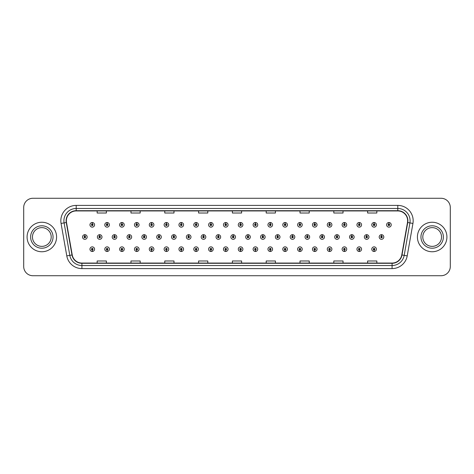 <?xml version="1.0" encoding="UTF-8"?>
<svg xmlns="http://www.w3.org/2000/svg" width="474" height="474" viewBox="0 0 474 474"><rect width="100%" height="100%" fill="white"/><g stroke="black" fill="none" stroke-linecap="round" stroke-linejoin="round"><path stroke-width="0.71" d="M225.725 249.94L225.66 251.475A2.305 2.305 0 0 0 225.861 251.475L225.79 249.94A0.77 0.77 0 0 0 226.525 249.17A0.77 0.77 0 0 0 225.76 248.4A0.77 0.77 0 0 0 224.99 249.17A0.77 0.77 0 0 0 225.725 249.94L225.743 249.478A0.308 0.308 0 0 1 225.452 249.17A0.308 0.308 0 0 1 225.76 248.862A0.308 0.308 0 0 1 226.068 249.17A0.308 0.308 0 0 1 225.772 249.478L225.79 249.94M210.894 249.94L210.823 251.475A2.305 2.305 0 0 0 211.025 251.475L210.96 249.94A0.77 0.77 0 0 0 211.694 249.17A0.77 0.77 0 0 0 210.924 248.4A0.77 0.77 0 0 0 210.16 249.17A0.77 0.77 0 0 0 210.894 249.94L210.912 249.478A0.308 0.308 0 0 1 210.616 249.17A0.308 0.308 0 0 1 210.924 248.862A0.308 0.308 0 0 1 211.232 249.17A0.308 0.308 0 0 1 210.942 249.478L210.96 249.94M196.058 249.94L195.993 251.475A2.305 2.305 0 0 0 196.195 251.475L196.129 249.94A0.77 0.77 0 0 0 196.864 249.17A0.77 0.77 0 0 0 196.094 248.4A0.77 0.77 0 0 0 195.324 249.17A0.77 0.77 0 0 0 196.058 249.94L196.082 249.478A0.308 0.308 0 0 1 195.786 249.17A0.308 0.308 0 0 1 196.094 248.862A0.308 0.308 0 0 1 196.402 249.17A0.308 0.308 0 0 1 196.106 249.478L196.129 249.94M181.228 249.94L181.163 251.475A2.305 2.305 0 0 0 181.358 251.475L181.293 249.94A0.77 0.77 0 0 0 182.028 249.17A0.77 0.77 0 0 0 181.258 248.4A0.77 0.77 0 0 0 180.493 249.17A0.77 0.77 0 0 0 181.228 249.94L181.246 249.478A0.308 0.308 0 0 1 180.955 249.17A0.308 0.308 0 0 1 181.258 248.862A0.308 0.308 0 0 1 181.566 249.17A0.308 0.308 0 0 1 181.275 249.478L181.293 249.94M151.562 249.94L151.496 251.475A2.305 2.305 0 0 0 151.698 251.475L151.627 249.94A0.77 0.77 0 0 0 152.361 249.17A0.77 0.77 0 0 0 151.597 248.4A0.77 0.77 0 0 0 150.827 249.17A0.77 0.77 0 0 0 151.562 249.94L151.579 249.478A0.308 0.308 0 0 1 151.289 249.17A0.308 0.308 0 0 1 151.597 248.862A0.308 0.308 0 0 1 151.905 249.17A0.308 0.308 0 0 1 151.609 249.478L151.627 249.94M166.392 249.94L166.327 251.475A2.305 2.305 0 0 0 166.528 251.475L166.463 249.94A0.77 0.77 0 0 0 167.198 249.17A0.77 0.77 0 0 0 166.427 248.4A0.77 0.77 0 0 0 165.657 249.17A0.77 0.77 0 0 0 166.392 249.94L166.415 249.478A0.308 0.308 0 0 1 166.119 249.17A0.308 0.308 0 0 1 166.427 248.862A0.308 0.308 0 0 1 166.735 249.17A0.308 0.308 0 0 1 166.439 249.478L166.463 249.94M107.065 249.94L107 251.475A2.305 2.305 0 0 0 107.195 251.475L107.13 249.94A0.77 0.77 0 0 0 107.865 249.17A0.77 0.77 0 0 0 107.094 248.4A0.77 0.77 0 0 0 106.33 249.17A0.77 0.77 0 0 0 107.065 249.94L107.083 249.478A0.308 0.308 0 0 1 106.792 249.17A0.308 0.308 0 0 1 107.094 248.862A0.308 0.308 0 0 1 107.402 249.17A0.308 0.308 0 0 1 107.112 249.478L107.13 249.94M121.895 249.94L121.83 251.475A2.305 2.305 0 0 0 122.031 251.475L121.966 249.94A0.77 0.77 0 0 0 122.701 249.17A0.77 0.77 0 0 0 121.931 248.4A0.77 0.77 0 0 0 121.16 249.17A0.77 0.77 0 0 0 121.895 249.94L121.919 249.478A0.308 0.308 0 0 1 121.622 249.17A0.308 0.308 0 0 1 121.931 248.862A0.308 0.308 0 0 1 122.239 249.17A0.308 0.308 0 0 1 121.942 249.478L121.966 249.94M136.731 249.94L136.66 251.475A2.305 2.305 0 0 0 136.862 251.475L136.796 249.94A0.77 0.77 0 0 0 137.531 249.17A0.77 0.77 0 0 0 136.761 248.4A0.77 0.77 0 0 0 135.997 249.17A0.77 0.77 0 0 0 136.731 249.94L136.749 249.478A0.308 0.308 0 0 1 136.453 249.17A0.308 0.308 0 0 1 136.761 248.862A0.308 0.308 0 0 1 137.069 249.17A0.308 0.308 0 0 1 136.779 249.478L136.796 249.94M240.555 249.94L240.49 251.475A2.305 2.305 0 0 0 240.691 251.475L240.626 249.94A0.77 0.77 0 0 0 241.361 249.17A0.77 0.77 0 0 0 240.591 248.4A0.77 0.77 0 0 0 239.82 249.17A0.77 0.77 0 0 0 240.555 249.94L240.579 249.478A0.308 0.308 0 0 1 240.282 249.17A0.308 0.308 0 0 1 240.591 248.862A0.308 0.308 0 0 1 240.899 249.17A0.308 0.308 0 0 1 240.602 249.478L240.626 249.94M255.391 249.94L255.326 251.475A2.305 2.305 0 0 0 255.522 251.475L255.456 249.94A0.77 0.77 0 0 0 256.191 249.17A0.77 0.77 0 0 0 255.421 248.4A0.77 0.77 0 0 0 254.657 249.17A0.77 0.77 0 0 0 255.391 249.94L255.409 249.478A0.308 0.308 0 0 1 255.119 249.17A0.308 0.308 0 0 1 255.421 248.862A0.308 0.308 0 0 1 255.729 249.17A0.308 0.308 0 0 1 255.439 249.478L255.456 249.94M270.221 249.94L270.156 251.475A2.305 2.305 0 0 0 270.358 251.475L270.293 249.94A0.77 0.77 0 0 0 271.027 249.17A0.77 0.77 0 0 0 270.257 248.4A0.77 0.77 0 0 0 269.487 249.17A0.77 0.77 0 0 0 270.221 249.94L270.245 249.478A0.308 0.308 0 0 1 269.949 249.17A0.308 0.308 0 0 1 270.257 248.862A0.308 0.308 0 0 1 270.565 249.17A0.308 0.308 0 0 1 270.269 249.478L270.293 249.94M285.058 249.94L284.987 251.475A2.305 2.305 0 0 0 285.188 251.475L285.123 249.94A0.77 0.77 0 0 0 285.858 249.17A0.77 0.77 0 0 0 285.087 248.4A0.77 0.77 0 0 0 284.323 249.17A0.77 0.77 0 0 0 285.058 249.94L285.075 249.478A0.308 0.308 0 0 1 284.779 249.17A0.308 0.308 0 0 1 285.087 248.862A0.308 0.308 0 0 1 285.395 249.17A0.308 0.308 0 0 1 285.105 249.478L285.123 249.94M299.888 249.94L299.823 251.475A2.305 2.305 0 0 0 300.024 251.475L299.953 249.94A0.77 0.77 0 0 0 300.688 249.17A0.77 0.77 0 0 0 299.923 248.4A0.77 0.77 0 0 0 299.153 249.17A0.77 0.77 0 0 0 299.888 249.94L299.906 249.478A0.308 0.308 0 0 1 299.615 249.17A0.308 0.308 0 0 1 299.923 248.862A0.308 0.308 0 0 1 300.232 249.17A0.308 0.308 0 0 1 299.935 249.478L299.953 249.94M314.718 249.94L314.653 251.475A2.305 2.305 0 0 0 314.854 251.475L314.789 249.94A0.77 0.77 0 0 0 315.524 249.17A0.77 0.77 0 0 0 314.754 248.4A0.77 0.77 0 0 0 313.984 249.17A0.77 0.77 0 0 0 314.718 249.94L314.742 249.478A0.308 0.308 0 0 1 314.446 249.17A0.308 0.308 0 0 1 314.754 248.862A0.308 0.308 0 0 1 315.062 249.17A0.308 0.308 0 0 1 314.766 249.478L314.789 249.94M329.554 249.94L329.489 251.475A2.305 2.305 0 0 0 329.685 251.475L329.62 249.94A0.77 0.77 0 0 0 330.354 249.17A0.77 0.77 0 0 0 329.584 248.4A0.77 0.77 0 0 0 328.82 249.17A0.77 0.77 0 0 0 329.554 249.94L329.572 249.478A0.308 0.308 0 0 1 329.282 249.17A0.308 0.308 0 0 1 329.584 248.862A0.308 0.308 0 0 1 329.892 249.17A0.308 0.308 0 0 1 329.602 249.478L329.62 249.94M344.385 249.94L344.32 251.475A2.305 2.305 0 0 0 344.521 251.475L344.456 249.94A0.77 0.77 0 0 0 345.191 249.17A0.77 0.77 0 0 0 344.42 248.4A0.77 0.77 0 0 0 343.65 249.17A0.77 0.77 0 0 0 344.385 249.94L344.408 249.478A0.308 0.308 0 0 1 344.112 249.17A0.308 0.308 0 0 1 344.42 248.862A0.308 0.308 0 0 1 344.728 249.17A0.308 0.308 0 0 1 344.432 249.478L344.456 249.94M359.221 249.94L359.15 251.475A2.305 2.305 0 0 0 359.351 251.475L359.286 249.94A0.77 0.77 0 0 0 360.021 249.17A0.77 0.77 0 0 0 359.251 248.4A0.77 0.77 0 0 0 358.486 249.17A0.77 0.77 0 0 0 359.221 249.94L359.239 249.478A0.308 0.308 0 0 1 358.942 249.17A0.308 0.308 0 0 1 359.251 248.862A0.308 0.308 0 0 1 359.559 249.17A0.308 0.308 0 0 1 359.268 249.478L359.286 249.94M374.051 249.94L373.986 251.475A2.305 2.305 0 0 0 374.187 251.475L374.116 249.94A0.77 0.77 0 0 0 374.851 249.17A0.77 0.77 0 0 0 374.087 248.4A0.77 0.77 0 0 0 373.316 249.17A0.77 0.77 0 0 0 374.051 249.94L374.069 249.478A0.308 0.308 0 0 1 373.779 249.17A0.308 0.308 0 0 1 374.087 248.862A0.308 0.308 0 0 1 374.395 249.17A0.308 0.308 0 0 1 374.099 249.478L374.116 249.94M92.229 249.94L92.163 251.475A2.305 2.305 0 0 0 92.365 251.475L92.3 249.94A0.77 0.77 0 0 0 93.034 249.17A0.77 0.77 0 0 0 92.264 248.4A0.77 0.77 0 0 0 91.494 249.17A0.77 0.77 0 0 0 92.229 249.94L92.252 249.478A0.308 0.308 0 0 1 91.956 249.17A0.308 0.308 0 0 1 92.264 248.862A0.308 0.308 0 0 1 92.572 249.17A0.308 0.308 0 0 1 92.276 249.478L92.3 249.94M233.208 236.23L233.273 234.695A2.305 2.305 0 0 0 233.072 234.695L233.143 236.23A0.77 0.77 0 0 0 232.408 237A0.77 0.77 0 0 0 233.172 237.77A0.77 0.77 0 0 0 233.943 237A0.77 0.77 0 0 0 233.208 236.23L233.19 236.692A0.308 0.308 0 0 1 233.481 237A0.308 0.308 0 0 1 233.172 237.308A0.308 0.308 0 0 1 232.87 237A0.308 0.308 0 0 1 233.161 236.692L233.143 236.23M218.378 236.23L218.443 234.695A2.305 2.305 0 0 0 218.241 234.695L218.307 236.23A0.77 0.77 0 0 0 217.572 237A0.77 0.77 0 0 0 218.342 237.77A0.77 0.77 0 0 0 219.112 237A0.77 0.77 0 0 0 218.378 236.23L218.354 236.692A0.308 0.308 0 0 1 218.65 237A0.308 0.308 0 0 1 218.342 237.308A0.308 0.308 0 0 1 218.034 237A0.308 0.308 0 0 1 218.33 236.692L218.307 236.23M203.542 236.23L203.613 234.695A2.305 2.305 0 0 0 203.411 234.695L203.476 236.23A0.77 0.77 0 0 0 202.742 237A0.77 0.77 0 0 0 203.512 237.77A0.77 0.77 0 0 0 204.276 237A0.77 0.77 0 0 0 203.542 236.23L203.524 236.692A0.308 0.308 0 0 1 203.814 237A0.308 0.308 0 0 1 203.512 237.308A0.308 0.308 0 0 1 203.204 237A0.308 0.308 0 0 1 203.494 236.692L203.476 236.23M188.711 236.23L188.776 234.695A2.305 2.305 0 0 0 188.575 234.695L188.646 236.23A0.77 0.77 0 0 0 187.911 237A0.77 0.77 0 0 0 188.676 237.77A0.77 0.77 0 0 0 189.446 237A0.77 0.77 0 0 0 188.711 236.23L188.688 236.692A0.308 0.308 0 0 1 188.984 237A0.308 0.308 0 0 1 188.676 237.308A0.308 0.308 0 0 1 188.368 237A0.308 0.308 0 0 1 188.664 236.692L188.646 236.23M144.215 236.23L144.28 234.695A2.305 2.305 0 0 0 144.078 234.695L144.143 236.23A0.77 0.77 0 0 0 143.409 237A0.77 0.77 0 0 0 144.179 237.77A0.77 0.77 0 0 0 144.949 237A0.77 0.77 0 0 0 144.215 236.23L144.191 236.692A0.308 0.308 0 0 1 144.487 237A0.308 0.308 0 0 1 144.179 237.308A0.308 0.308 0 0 1 143.871 237A0.308 0.308 0 0 1 144.167 236.692L144.143 236.23M129.378 236.23L129.449 234.695A2.305 2.305 0 0 0 129.248 234.695L129.313 236.23A0.77 0.77 0 0 0 128.578 237A0.77 0.77 0 0 0 129.349 237.77A0.77 0.77 0 0 0 130.113 237A0.77 0.77 0 0 0 129.378 236.23L129.361 236.692A0.308 0.308 0 0 1 129.651 237A0.308 0.308 0 0 1 129.349 237.308A0.308 0.308 0 0 1 129.041 237A0.308 0.308 0 0 1 129.331 236.692L129.313 236.23M114.548 236.23L114.613 234.695A2.305 2.305 0 0 0 114.412 234.695L114.483 236.23A0.77 0.77 0 0 0 113.742 237A0.77 0.77 0 0 0 114.512 237.77A0.77 0.77 0 0 0 115.283 237A0.77 0.77 0 0 0 114.548 236.23L114.524 236.692A0.308 0.308 0 0 1 114.821 237A0.308 0.308 0 0 1 114.512 237.308A0.308 0.308 0 0 1 114.204 237A0.308 0.308 0 0 1 114.501 236.692L114.483 236.23M99.712 236.23L99.783 234.695A2.305 2.305 0 0 0 99.581 234.695L99.647 236.23A0.77 0.77 0 0 0 98.912 237A0.77 0.77 0 0 0 99.682 237.77A0.77 0.77 0 0 0 100.447 237A0.77 0.77 0 0 0 99.712 236.23L99.694 236.692A0.308 0.308 0 0 1 99.99 237A0.308 0.308 0 0 1 99.682 237.308A0.308 0.308 0 0 1 99.374 237A0.308 0.308 0 0 1 99.67 236.692L99.647 236.23M173.875 236.23L173.946 234.695A2.305 2.305 0 0 0 173.745 234.695L173.81 236.23A0.77 0.77 0 0 0 173.075 237A0.77 0.77 0 0 0 173.845 237.77A0.77 0.77 0 0 0 174.61 237A0.77 0.77 0 0 0 173.875 236.23L173.857 236.692A0.308 0.308 0 0 1 174.154 237A0.308 0.308 0 0 1 173.845 237.308A0.308 0.308 0 0 1 173.537 237A0.308 0.308 0 0 1 173.834 236.692L173.81 236.23M159.045 236.23L159.11 234.695A2.305 2.305 0 0 0 158.909 234.695L158.98 236.23A0.77 0.77 0 0 0 158.245 237A0.77 0.77 0 0 0 159.009 237.77A0.77 0.77 0 0 0 159.779 237A0.77 0.77 0 0 0 159.045 236.23L159.027 236.692A0.308 0.308 0 0 1 159.317 237A0.308 0.308 0 0 1 159.009 237.308A0.308 0.308 0 0 1 158.707 237A0.308 0.308 0 0 1 158.997 236.692L158.98 236.23M248.038 236.23L248.109 234.695A2.305 2.305 0 0 0 247.908 234.695L247.973 236.23A0.77 0.77 0 0 0 247.238 237A0.77 0.77 0 0 0 248.009 237.77A0.77 0.77 0 0 0 248.773 237A0.77 0.77 0 0 0 248.038 236.23L248.021 236.692A0.308 0.308 0 0 1 248.317 237A0.308 0.308 0 0 1 248.009 237.308A0.308 0.308 0 0 1 247.701 237A0.308 0.308 0 0 1 247.997 236.692L247.973 236.23M262.874 236.23L262.94 234.695A2.305 2.305 0 0 0 262.738 234.695L262.809 236.23A0.77 0.77 0 0 0 262.075 237A0.77 0.77 0 0 0 262.839 237.77A0.77 0.77 0 0 0 263.609 237A0.77 0.77 0 0 0 262.874 236.23L262.851 236.692A0.308 0.308 0 0 1 263.147 237A0.308 0.308 0 0 1 262.839 237.308A0.308 0.308 0 0 1 262.531 237A0.308 0.308 0 0 1 262.827 236.692L262.809 236.23M277.705 236.23L277.776 234.695A2.305 2.305 0 0 0 277.574 234.695L277.64 236.23A0.77 0.77 0 0 0 276.905 237A0.77 0.77 0 0 0 277.675 237.77A0.77 0.77 0 0 0 278.439 237A0.77 0.77 0 0 0 277.705 236.23L277.687 236.692A0.308 0.308 0 0 1 277.977 237A0.308 0.308 0 0 1 277.675 237.308A0.308 0.308 0 0 1 277.367 237A0.308 0.308 0 0 1 277.657 236.692L277.64 236.23M292.541 236.23L292.606 234.695A2.305 2.305 0 0 0 292.405 234.695L292.47 236.23A0.77 0.77 0 0 0 291.735 237A0.77 0.77 0 0 0 292.505 237.77A0.77 0.77 0 0 0 293.276 237A0.77 0.77 0 0 0 292.541 236.23L292.517 236.692A0.308 0.308 0 0 1 292.814 237A0.308 0.308 0 0 1 292.505 237.308A0.308 0.308 0 0 1 292.197 237A0.308 0.308 0 0 1 292.494 236.692L292.47 236.23M307.371 236.23L307.436 234.695A2.305 2.305 0 0 0 307.235 234.695L307.306 236.23A0.77 0.77 0 0 0 306.571 237A0.77 0.77 0 0 0 307.336 237.77A0.77 0.77 0 0 0 308.106 237A0.77 0.77 0 0 0 307.371 236.23L307.353 236.692A0.308 0.308 0 0 1 307.644 237A0.308 0.308 0 0 1 307.336 237.308A0.308 0.308 0 0 1 307.034 237A0.308 0.308 0 0 1 307.324 236.692L307.306 236.23M322.202 236.23L322.273 234.695A2.305 2.305 0 0 0 322.071 234.695L322.136 236.23A0.77 0.77 0 0 0 321.402 237A0.77 0.77 0 0 0 322.172 237.77A0.77 0.77 0 0 0 322.936 237A0.77 0.77 0 0 0 322.202 236.23L322.184 236.692A0.308 0.308 0 0 1 322.48 237A0.308 0.308 0 0 1 322.172 237.308A0.308 0.308 0 0 1 321.864 237A0.308 0.308 0 0 1 322.16 236.692L322.136 236.23M337.038 236.23L337.103 234.695A2.305 2.305 0 0 0 336.901 234.695L336.973 236.23A0.77 0.77 0 0 0 336.238 237A0.77 0.77 0 0 0 337.002 237.77A0.77 0.77 0 0 0 337.772 237A0.77 0.77 0 0 0 337.038 236.23L337.014 236.692A0.308 0.308 0 0 1 337.31 237A0.308 0.308 0 0 1 337.002 237.308A0.308 0.308 0 0 1 336.694 237A0.308 0.308 0 0 1 336.99 236.692L336.973 236.23M351.868 236.23L351.939 234.695A2.305 2.305 0 0 0 351.738 234.695L351.803 236.23A0.77 0.77 0 0 0 351.068 237A0.77 0.77 0 0 0 351.838 237.77A0.77 0.77 0 0 0 352.603 237A0.77 0.77 0 0 0 351.868 236.23L351.85 236.692A0.308 0.308 0 0 1 352.141 237A0.308 0.308 0 0 1 351.838 237.308A0.308 0.308 0 0 1 351.53 237A0.308 0.308 0 0 1 351.821 236.692L351.803 236.23M366.704 236.23L366.769 234.695A2.305 2.305 0 0 0 366.568 234.695L366.633 236.23A0.77 0.77 0 0 0 365.898 237A0.77 0.77 0 0 0 366.669 237.77A0.77 0.77 0 0 0 367.439 237A0.77 0.77 0 0 0 366.704 236.23L366.68 236.692A0.308 0.308 0 0 1 366.977 237A0.308 0.308 0 0 1 366.669 237.308A0.308 0.308 0 0 1 366.361 237A0.308 0.308 0 0 1 366.657 236.692L366.633 236.23M381.534 236.23L381.6 234.695A2.305 2.305 0 0 0 381.398 234.695L381.469 236.23A0.77 0.77 0 0 0 380.735 237A0.77 0.77 0 0 0 381.499 237.77A0.77 0.77 0 0 0 382.269 237A0.77 0.77 0 0 0 381.534 236.23L381.517 236.692A0.308 0.308 0 0 1 381.807 237A0.308 0.308 0 0 1 381.499 237.308A0.308 0.308 0 0 1 381.197 237A0.308 0.308 0 0 1 381.487 236.692L381.469 236.23M84.882 236.23L84.947 234.695A2.305 2.305 0 0 0 84.745 234.695L84.816 236.23A0.77 0.77 0 0 0 84.082 237A0.77 0.77 0 0 0 84.846 237.77A0.77 0.77 0 0 0 85.616 237A0.77 0.77 0 0 0 84.882 236.23L84.864 236.692A0.308 0.308 0 0 1 85.154 237A0.308 0.308 0 0 1 84.846 237.308A0.308 0.308 0 0 1 84.544 237A0.308 0.308 0 0 1 84.834 236.692L84.816 236.23M151.627 224.06L151.698 222.525A2.305 2.305 0 0 0 151.496 222.525L151.562 224.06A0.77 0.77 0 0 0 150.827 224.83A0.77 0.77 0 0 0 151.597 225.6A0.77 0.77 0 0 0 152.361 224.83A0.77 0.77 0 0 0 151.627 224.06L151.609 224.522A0.308 0.308 0 0 1 151.905 224.83A0.308 0.308 0 0 1 151.597 225.138A0.308 0.308 0 0 1 151.289 224.83A0.308 0.308 0 0 1 151.579 224.522L151.562 224.06M136.796 224.06L136.862 222.525A2.305 2.305 0 0 0 136.66 222.525L136.731 224.06A0.77 0.77 0 0 0 135.997 224.83A0.77 0.77 0 0 0 136.761 225.6A0.77 0.77 0 0 0 137.531 224.83A0.77 0.77 0 0 0 136.796 224.06L136.779 224.522A0.308 0.308 0 0 1 137.069 224.83A0.308 0.308 0 0 1 136.761 225.138A0.308 0.308 0 0 1 136.453 224.83A0.308 0.308 0 0 1 136.749 224.522L136.731 224.06M121.966 224.06L122.031 222.525A2.305 2.305 0 0 0 121.83 222.525L121.895 224.06A0.77 0.77 0 0 0 121.16 224.83A0.77 0.77 0 0 0 121.931 225.6A0.77 0.77 0 0 0 122.701 224.83A0.77 0.77 0 0 0 121.966 224.06L121.942 224.522A0.308 0.308 0 0 1 122.239 224.83A0.308 0.308 0 0 1 121.931 225.138A0.308 0.308 0 0 1 121.622 224.83A0.308 0.308 0 0 1 121.919 224.522L121.895 224.06M107.13 224.06L107.195 222.525A2.305 2.305 0 0 0 107 222.525L107.065 224.06A0.77 0.77 0 0 0 106.33 224.83A0.77 0.77 0 0 0 107.094 225.6A0.77 0.77 0 0 0 107.865 224.83A0.77 0.77 0 0 0 107.13 224.06L107.112 224.522A0.308 0.308 0 0 1 107.402 224.83A0.308 0.308 0 0 1 107.094 225.138A0.308 0.308 0 0 1 106.792 224.83A0.308 0.308 0 0 1 107.083 224.522L107.065 224.06M166.463 224.06L166.528 222.525A2.305 2.305 0 0 0 166.327 222.525L166.392 224.06A0.77 0.77 0 0 0 165.657 224.83A0.77 0.77 0 0 0 166.427 225.6A0.77 0.77 0 0 0 167.198 224.83A0.77 0.77 0 0 0 166.463 224.06L166.439 224.522A0.308 0.308 0 0 1 166.735 224.83A0.308 0.308 0 0 1 166.427 225.138A0.308 0.308 0 0 1 166.119 224.83A0.308 0.308 0 0 1 166.415 224.522L166.392 224.06M181.293 224.06L181.358 222.525A2.305 2.305 0 0 0 181.163 222.525L181.228 224.06A0.77 0.77 0 0 0 180.493 224.83A0.77 0.77 0 0 0 181.258 225.6A0.77 0.77 0 0 0 182.028 224.83A0.77 0.77 0 0 0 181.293 224.06L181.275 224.522A0.308 0.308 0 0 1 181.566 224.83A0.308 0.308 0 0 1 181.258 225.138A0.308 0.308 0 0 1 180.955 224.83A0.308 0.308 0 0 1 181.246 224.522L181.228 224.06M196.129 224.06L196.195 222.525A2.305 2.305 0 0 0 195.993 222.525L196.058 224.06A0.77 0.77 0 0 0 195.324 224.83A0.77 0.77 0 0 0 196.094 225.6A0.77 0.77 0 0 0 196.864 224.83A0.77 0.77 0 0 0 196.129 224.06L196.106 224.522A0.308 0.308 0 0 1 196.402 224.83A0.308 0.308 0 0 1 196.094 225.138A0.308 0.308 0 0 1 195.786 224.83A0.308 0.308 0 0 1 196.082 224.522L196.058 224.06M210.96 224.06L211.025 222.525A2.305 2.305 0 0 0 210.823 222.525L210.894 224.06A0.77 0.77 0 0 0 210.16 224.83A0.77 0.77 0 0 0 210.924 225.6A0.77 0.77 0 0 0 211.694 224.83A0.77 0.77 0 0 0 210.96 224.06L210.942 224.522A0.308 0.308 0 0 1 211.232 224.83A0.308 0.308 0 0 1 210.924 225.138A0.308 0.308 0 0 1 210.616 224.83A0.308 0.308 0 0 1 210.912 224.522L210.894 224.06M225.79 224.06L225.861 222.525A2.305 2.305 0 0 0 225.66 222.525L225.725 224.06A0.77 0.77 0 0 0 224.99 224.83A0.77 0.77 0 0 0 225.76 225.6A0.77 0.77 0 0 0 226.525 224.83A0.77 0.77 0 0 0 225.79 224.06L225.772 224.522A0.308 0.308 0 0 1 226.068 224.83A0.308 0.308 0 0 1 225.76 225.138A0.308 0.308 0 0 1 225.452 224.83A0.308 0.308 0 0 1 225.743 224.522L225.725 224.06M240.626 224.06L240.691 222.525A2.305 2.305 0 0 0 240.49 222.525L240.555 224.06A0.77 0.77 0 0 0 239.82 224.83A0.77 0.77 0 0 0 240.591 225.6A0.77 0.77 0 0 0 241.361 224.83A0.77 0.77 0 0 0 240.626 224.06L240.602 224.522A0.308 0.308 0 0 1 240.899 224.83A0.308 0.308 0 0 1 240.591 225.138A0.308 0.308 0 0 1 240.282 224.83A0.308 0.308 0 0 1 240.579 224.522L240.555 224.06M255.456 224.06L255.522 222.525A2.305 2.305 0 0 0 255.326 222.525L255.391 224.06A0.77 0.77 0 0 0 254.657 224.83A0.77 0.77 0 0 0 255.421 225.6A0.77 0.77 0 0 0 256.191 224.83A0.77 0.77 0 0 0 255.456 224.06L255.439 224.522A0.308 0.308 0 0 1 255.729 224.83A0.308 0.308 0 0 1 255.421 225.138A0.308 0.308 0 0 1 255.119 224.83A0.308 0.308 0 0 1 255.409 224.522L255.391 224.06M270.293 224.06L270.358 222.525A2.305 2.305 0 0 0 270.156 222.525L270.221 224.06A0.77 0.77 0 0 0 269.487 224.83A0.77 0.77 0 0 0 270.257 225.6A0.77 0.77 0 0 0 271.027 224.83A0.77 0.77 0 0 0 270.293 224.06L270.269 224.522A0.308 0.308 0 0 1 270.565 224.83A0.308 0.308 0 0 1 270.257 225.138A0.308 0.308 0 0 1 269.949 224.83A0.308 0.308 0 0 1 270.245 224.522L270.221 224.06M285.123 224.06L285.188 222.525A2.305 2.305 0 0 0 284.987 222.525L285.058 224.06A0.77 0.77 0 0 0 284.323 224.83A0.77 0.77 0 0 0 285.087 225.6A0.77 0.77 0 0 0 285.858 224.83A0.77 0.77 0 0 0 285.123 224.06L285.105 224.522A0.308 0.308 0 0 1 285.395 224.83A0.308 0.308 0 0 1 285.087 225.138A0.308 0.308 0 0 1 284.779 224.83A0.308 0.308 0 0 1 285.075 224.522L285.058 224.06M299.953 224.06L300.024 222.525A2.305 2.305 0 0 0 299.823 222.525L299.888 224.06A0.77 0.77 0 0 0 299.153 224.83A0.77 0.77 0 0 0 299.923 225.6A0.77 0.77 0 0 0 300.688 224.83A0.77 0.77 0 0 0 299.953 224.06L299.935 224.522A0.308 0.308 0 0 1 300.232 224.83A0.308 0.308 0 0 1 299.923 225.138A0.308 0.308 0 0 1 299.615 224.83A0.308 0.308 0 0 1 299.906 224.522L299.888 224.06M314.789 224.06L314.854 222.525A2.305 2.305 0 0 0 314.653 222.525L314.718 224.06A0.77 0.77 0 0 0 313.984 224.83A0.77 0.77 0 0 0 314.754 225.6A0.77 0.77 0 0 0 315.524 224.83A0.77 0.77 0 0 0 314.789 224.06L314.766 224.522A0.308 0.308 0 0 1 315.062 224.83A0.308 0.308 0 0 1 314.754 225.138A0.308 0.308 0 0 1 314.446 224.83A0.308 0.308 0 0 1 314.742 224.522L314.718 224.06M329.62 224.06L329.685 222.525A2.305 2.305 0 0 0 329.489 222.525L329.554 224.06A0.77 0.77 0 0 0 328.82 224.83A0.77 0.77 0 0 0 329.584 225.6A0.77 0.77 0 0 0 330.354 224.83A0.77 0.77 0 0 0 329.62 224.06L329.602 224.522A0.308 0.308 0 0 1 329.892 224.83A0.308 0.308 0 0 1 329.584 225.138A0.308 0.308 0 0 1 329.282 224.83A0.308 0.308 0 0 1 329.572 224.522L329.554 224.06M344.456 224.06L344.521 222.525A2.305 2.305 0 0 0 344.32 222.525L344.385 224.06A0.77 0.77 0 0 0 343.65 224.83A0.77 0.77 0 0 0 344.42 225.6A0.77 0.77 0 0 0 345.191 224.83A0.77 0.77 0 0 0 344.456 224.06L344.432 224.522A0.308 0.308 0 0 1 344.728 224.83A0.308 0.308 0 0 1 344.42 225.138A0.308 0.308 0 0 1 344.112 224.83A0.308 0.308 0 0 1 344.408 224.522L344.385 224.06M359.286 224.06L359.351 222.525A2.305 2.305 0 0 0 359.15 222.525L359.221 224.06A0.77 0.77 0 0 0 358.486 224.83A0.77 0.77 0 0 0 359.251 225.6A0.77 0.77 0 0 0 360.021 224.83A0.77 0.77 0 0 0 359.286 224.06L359.268 224.522A0.308 0.308 0 0 1 359.559 224.83A0.308 0.308 0 0 1 359.251 225.138A0.308 0.308 0 0 1 358.942 224.83A0.308 0.308 0 0 1 359.239 224.522L359.221 224.06M374.116 224.06L374.187 222.525A2.305 2.305 0 0 0 373.986 222.525L374.051 224.06A0.77 0.77 0 0 0 373.316 224.83A0.77 0.77 0 0 0 374.087 225.6A0.77 0.77 0 0 0 374.851 224.83A0.77 0.77 0 0 0 374.116 224.06L374.099 224.522A0.308 0.308 0 0 1 374.395 224.83A0.308 0.308 0 0 1 374.087 225.138A0.308 0.308 0 0 1 373.779 224.83A0.308 0.308 0 0 1 374.069 224.522L374.051 224.06M388.953 224.06L389.018 222.525A2.305 2.305 0 0 0 388.816 222.525L388.881 224.06A0.77 0.77 0 0 0 388.147 224.83A0.77 0.77 0 0 0 388.917 225.6A0.77 0.77 0 0 0 389.687 224.83A0.77 0.77 0 0 0 388.953 224.06L388.929 224.522A0.308 0.308 0 0 1 389.225 224.83A0.308 0.308 0 0 1 388.917 225.138A0.308 0.308 0 0 1 388.609 224.83A0.308 0.308 0 0 1 388.905 224.522L388.881 224.06M92.3 224.06L92.365 222.525A2.305 2.305 0 0 0 92.163 222.525L92.229 224.06A0.77 0.77 0 0 0 91.494 224.83A0.77 0.77 0 0 0 92.264 225.6A0.77 0.77 0 0 0 93.034 224.83A0.77 0.77 0 0 0 92.3 224.06L92.276 224.522A0.308 0.308 0 0 1 92.572 224.83A0.308 0.308 0 0 1 92.264 225.138A0.308 0.308 0 0 1 91.956 224.83A0.308 0.308 0 0 1 92.252 224.522L92.229 224.06M27.083 237A14.753 14.753 0 0 0 41.836 251.753A14.753 14.753 0 0 0 56.584 237A14.753 14.753 0 0 0 41.836 222.247A14.753 14.753 0 0 0 27.083 237A14.753 14.753 0 0 0 41.836 251.753A14.753 14.753 0 0 0 56.584 237A14.753 14.753 0 0 0 41.836 222.247A14.753 14.753 0 0 0 27.083 237M417.416 237A14.753 14.753 0 0 0 432.164 251.753A14.753 14.753 0 0 0 446.917 237A14.753 14.753 0 0 0 432.164 222.247A14.753 14.753 0 0 0 417.416 237A14.753 14.753 0 0 0 432.164 251.753A14.753 14.753 0 0 0 446.917 237A14.753 14.753 0 0 0 432.164 222.247A14.753 14.753 0 0 0 417.416 237M66.36 220.771A9.836 9.836 0 0 1 76.195 210.936L397.805 210.936A9.836 9.836 0 0 1 407.492 222.478L401.768 254.935A9.836 9.836 0 0 1 392.081 263.064L81.919 263.064A9.836 9.836 0 0 1 72.232 254.935L66.508 222.478A9.836 9.836 0 0 1 66.36 220.771M66.117 220.771A10.078 10.078 0 0 0 66.265 222.525L71.989 254.976A10.078 10.078 0 0 0 81.919 263.307L392.081 263.307A10.078 10.078 0 0 0 402.011 254.976L407.735 222.525A10.078 10.078 0 0 0 397.805 210.693L76.195 210.693A10.078 10.078 0 0 0 66.117 220.771M61.063 223.438A15.369 15.369 0 0 1 76.195 205.402L397.805 205.402A15.369 15.369 0 0 1 412.937 223.438L407.213 255.895A15.369 15.369 0 0 1 392.081 268.598L81.919 268.598A15.369 15.369 0 0 1 66.787 255.895L61.063 223.438L64.091 222.904A12.294 12.294 0 0 1 76.195 208.477L397.805 208.477A12.294 12.294 0 0 1 409.909 222.904L404.192 255.362A12.294 12.294 0 0 1 392.081 265.523L81.919 265.523A12.294 12.294 0 0 1 69.808 255.362L64.091 222.904A12.294 12.294 0 0 1 63.901 220.771M450.3 207.494A9.219 9.219 0 0 0 441.081 198.274L32.919 198.274A9.219 9.219 0 0 0 23.7 207.494L23.7 266.507A9.219 9.219 0 0 0 32.919 275.726L441.081 275.726A9.219 9.219 0 0 0 450.3 266.507L450.3 207.494L450.3 266.507M232.39 210.936L232.39 213.016L241.61 213.016L241.61 210.936M198.582 210.936L198.582 213.016L207.802 213.016L207.802 210.936M164.774 210.936L164.774 213.016L173.994 213.016L173.994 210.936M130.966 210.936L130.966 213.016L140.185 213.016L140.185 210.936M97.158 210.936L97.158 213.016L106.377 213.016L106.377 210.936M266.198 210.936L266.198 213.016L275.418 213.016L275.418 210.936M300.006 210.936L300.006 213.016L309.226 213.016L309.226 210.936M333.815 210.936L333.815 213.016L343.034 213.016L343.034 210.936M367.623 210.936L367.623 213.016L376.842 213.016L376.842 210.936M241.61 263.064L241.61 260.984L232.39 260.984L232.39 263.064M207.802 263.064L207.802 260.984L198.582 260.984L198.582 263.064M173.994 263.064L173.994 260.984L164.774 260.984L164.774 263.064M140.185 263.064L140.185 260.984L130.966 260.984L130.966 263.064M106.377 263.064L106.377 260.984L97.158 260.984L97.158 263.064M275.418 263.064L275.418 260.984L266.198 260.984L266.198 263.064M309.226 263.064L309.226 260.984L300.006 260.984L300.006 263.064M343.034 263.064L343.034 260.984L333.815 260.984L333.815 263.064M376.842 263.064L376.842 260.984L367.623 260.984L367.623 263.064M23.7 207.494L23.7 266.507M441.081 198.274L32.919 198.274M32.919 275.726L441.081 275.726M94.569 224.83A2.305 2.305 0 0 0 92.365 222.525A2.305 2.305 0 0 1 94.569 224.83A2.305 2.305 0 0 1 92.264 227.135A2.305 2.305 0 0 1 89.959 224.83A2.305 2.305 0 0 1 92.163 222.525M87.151 237A2.305 2.305 0 0 0 84.947 234.695A2.305 2.305 0 0 1 87.151 237A2.305 2.305 0 0 1 84.846 239.305A2.305 2.305 0 0 1 82.541 237A2.305 2.305 0 0 1 84.745 234.695M89.959 249.17A2.305 2.305 0 0 0 92.163 251.475A2.305 2.305 0 0 1 89.959 249.17A2.305 2.305 0 0 1 92.264 246.865A2.305 2.305 0 0 1 94.569 249.17A2.305 2.305 0 0 1 92.365 251.475M51.204 237A9.367 9.367 0 0 0 41.836 227.633A9.367 9.367 0 0 0 32.463 237A9.367 9.367 0 0 0 41.836 246.367A9.367 9.367 0 0 0 51.204 237A9.367 9.367 0 0 1 41.836 246.367A9.367 9.367 0 0 1 32.463 237M441.537 237A9.367 9.367 0 0 0 432.164 227.633A9.367 9.367 0 0 0 422.796 237A9.367 9.367 0 0 0 432.164 246.367A9.367 9.367 0 0 0 441.537 237A9.367 9.367 0 0 1 432.164 246.367A9.367 9.367 0 0 1 422.796 237M109.405 224.83A2.305 2.305 0 0 0 107.195 222.525A2.305 2.305 0 0 1 109.405 224.83A2.305 2.305 0 0 1 107.094 227.135A2.305 2.305 0 0 1 104.79 224.83A2.305 2.305 0 0 1 107 222.525M124.235 224.83A2.305 2.305 0 0 0 122.031 222.525A2.305 2.305 0 0 1 124.235 224.83A2.305 2.305 0 0 1 121.931 227.135A2.305 2.305 0 0 1 119.626 224.83A2.305 2.305 0 0 1 121.83 222.525M139.066 224.83A2.305 2.305 0 0 0 136.862 222.525A2.305 2.305 0 0 1 139.066 224.83A2.305 2.305 0 0 1 136.761 227.135A2.305 2.305 0 0 1 134.456 224.83A2.305 2.305 0 0 1 136.66 222.525M153.902 224.83A2.305 2.305 0 0 0 151.698 222.525A2.305 2.305 0 0 1 153.902 224.83A2.305 2.305 0 0 1 151.597 227.135A2.305 2.305 0 0 1 149.292 224.83A2.305 2.305 0 0 1 151.496 222.525M104.79 249.17A2.305 2.305 0 0 0 107 251.475A2.305 2.305 0 0 1 104.79 249.17A2.305 2.305 0 0 1 107.094 246.865A2.305 2.305 0 0 1 109.405 249.17A2.305 2.305 0 0 1 107.195 251.475M119.626 249.17A2.305 2.305 0 0 0 121.83 251.475A2.305 2.305 0 0 1 119.626 249.17A2.305 2.305 0 0 1 121.931 246.865A2.305 2.305 0 0 1 124.235 249.17A2.305 2.305 0 0 1 122.031 251.475M134.456 249.17A2.305 2.305 0 0 0 136.66 251.475A2.305 2.305 0 0 1 134.456 249.17A2.305 2.305 0 0 1 136.761 246.865A2.305 2.305 0 0 1 139.066 249.17A2.305 2.305 0 0 1 136.862 251.475M149.292 249.17A2.305 2.305 0 0 0 151.496 251.475A2.305 2.305 0 0 1 149.292 249.17A2.305 2.305 0 0 1 151.597 246.865A2.305 2.305 0 0 1 153.902 249.17A2.305 2.305 0 0 1 151.698 251.475L151.644 250.248M101.987 237A2.305 2.305 0 0 0 99.783 234.695A2.305 2.305 0 0 1 101.987 237A2.305 2.305 0 0 1 99.682 239.305A2.305 2.305 0 0 1 97.377 237A2.305 2.305 0 0 1 99.581 234.695M116.817 237A2.305 2.305 0 0 0 114.613 234.695A2.305 2.305 0 0 1 116.817 237A2.305 2.305 0 0 1 114.512 239.305A2.305 2.305 0 0 1 112.208 237A2.305 2.305 0 0 1 114.412 234.695M131.654 237A2.305 2.305 0 0 0 129.449 234.695A2.305 2.305 0 0 1 131.654 237A2.305 2.305 0 0 1 129.349 239.305A2.305 2.305 0 0 1 127.044 237A2.305 2.305 0 0 1 129.248 234.695M146.484 237A2.305 2.305 0 0 0 144.28 234.695A2.305 2.305 0 0 1 146.484 237A2.305 2.305 0 0 1 144.179 239.305A2.305 2.305 0 0 1 141.874 237A2.305 2.305 0 0 1 144.078 234.695L144.132 235.928M168.732 224.83A2.305 2.305 0 0 0 166.528 222.525A2.305 2.305 0 0 1 168.732 224.83A2.305 2.305 0 0 1 166.427 227.135A2.305 2.305 0 0 1 164.123 224.83A2.305 2.305 0 0 1 166.327 222.525M183.568 224.83A2.305 2.305 0 0 0 181.358 222.525A2.305 2.305 0 0 1 183.568 224.83A2.305 2.305 0 0 1 181.258 227.135A2.305 2.305 0 0 1 178.953 224.83A2.305 2.305 0 0 1 181.163 222.525M198.399 224.83A2.305 2.305 0 0 0 196.195 222.525A2.305 2.305 0 0 1 198.399 224.83A2.305 2.305 0 0 1 196.094 227.135A2.305 2.305 0 0 1 193.789 224.83A2.305 2.305 0 0 1 195.993 222.525M213.229 224.83A2.305 2.305 0 0 0 211.025 222.525A2.305 2.305 0 0 1 213.229 224.83A2.305 2.305 0 0 1 210.924 227.135A2.305 2.305 0 0 1 208.619 224.83A2.305 2.305 0 0 1 210.823 222.525M161.314 237A2.305 2.305 0 0 0 159.11 234.695A2.305 2.305 0 0 1 161.314 237A2.305 2.305 0 0 1 159.009 239.305A2.305 2.305 0 0 1 156.704 237A2.305 2.305 0 0 1 158.909 234.695L158.962 235.928M176.15 237A2.305 2.305 0 0 0 173.946 234.695A2.305 2.305 0 0 1 176.15 237A2.305 2.305 0 0 1 173.845 239.305A2.305 2.305 0 0 1 171.541 237A2.305 2.305 0 0 1 173.745 234.695L173.798 235.928M190.981 237A2.305 2.305 0 0 0 188.776 234.695A2.305 2.305 0 0 1 190.981 237A2.305 2.305 0 0 1 188.676 239.305A2.305 2.305 0 0 1 186.371 237A2.305 2.305 0 0 1 188.575 234.695L188.628 235.928M205.817 237A2.305 2.305 0 0 0 203.613 234.695A2.305 2.305 0 0 1 205.817 237A2.305 2.305 0 0 1 203.512 239.305A2.305 2.305 0 0 1 201.207 237A2.305 2.305 0 0 1 203.411 234.695L203.464 235.928M164.123 249.17A2.305 2.305 0 0 0 166.327 251.475A2.305 2.305 0 0 1 164.123 249.17A2.305 2.305 0 0 1 166.427 246.865A2.305 2.305 0 0 1 168.732 249.17A2.305 2.305 0 0 1 166.528 251.475L166.475 250.248M178.953 249.17A2.305 2.305 0 0 0 181.163 251.475A2.305 2.305 0 0 1 178.953 249.17A2.305 2.305 0 0 1 181.258 246.865A2.305 2.305 0 0 1 183.568 249.17A2.305 2.305 0 0 1 181.358 251.475L181.305 250.248M193.789 249.17A2.305 2.305 0 0 0 195.993 251.475A2.305 2.305 0 0 1 193.789 249.17A2.305 2.305 0 0 1 196.094 246.865A2.305 2.305 0 0 1 198.399 249.17A2.305 2.305 0 0 1 196.195 251.475L196.141 250.248M228.065 224.83A2.305 2.305 0 0 0 225.861 222.525A2.305 2.305 0 0 1 228.065 224.83A2.305 2.305 0 0 1 225.76 227.135A2.305 2.305 0 0 1 223.455 224.83A2.305 2.305 0 0 1 225.66 222.525M242.895 224.83A2.305 2.305 0 0 0 240.691 222.525A2.305 2.305 0 0 1 242.895 224.83A2.305 2.305 0 0 1 240.591 227.135A2.305 2.305 0 0 1 238.286 224.83A2.305 2.305 0 0 1 240.49 222.525M257.732 224.83A2.305 2.305 0 0 0 255.522 222.525A2.305 2.305 0 0 1 257.732 224.83A2.305 2.305 0 0 1 255.421 227.135A2.305 2.305 0 0 1 253.116 224.83A2.305 2.305 0 0 1 255.326 222.525M272.562 224.83A2.305 2.305 0 0 0 270.358 222.525A2.305 2.305 0 0 1 272.562 224.83A2.305 2.305 0 0 1 270.257 227.135A2.305 2.305 0 0 1 267.952 224.83A2.305 2.305 0 0 1 270.156 222.525M287.392 224.83A2.305 2.305 0 0 0 285.188 222.525A2.305 2.305 0 0 1 287.392 224.83A2.305 2.305 0 0 1 285.087 227.135A2.305 2.305 0 0 1 282.782 224.83A2.305 2.305 0 0 1 284.987 222.525M302.228 224.83A2.305 2.305 0 0 0 300.024 222.525A2.305 2.305 0 0 1 302.228 224.83A2.305 2.305 0 0 1 299.923 227.135A2.305 2.305 0 0 1 297.619 224.83A2.305 2.305 0 0 1 299.823 222.525M220.647 237A2.305 2.305 0 0 0 218.443 234.695A2.305 2.305 0 0 1 220.647 237A2.305 2.305 0 0 1 218.342 239.305A2.305 2.305 0 0 1 216.037 237A2.305 2.305 0 0 1 218.241 234.695L218.295 235.928M235.477 237A2.305 2.305 0 0 0 233.273 234.695A2.305 2.305 0 0 1 235.477 237A2.305 2.305 0 0 1 233.172 239.305A2.305 2.305 0 0 1 230.868 237A2.305 2.305 0 0 1 233.072 234.695L233.125 235.928M250.313 237A2.305 2.305 0 0 0 248.109 234.695A2.305 2.305 0 0 1 250.313 237A2.305 2.305 0 0 1 248.009 239.305A2.305 2.305 0 0 1 245.704 237A2.305 2.305 0 0 1 247.908 234.695M265.144 237A2.305 2.305 0 0 0 262.94 234.695A2.305 2.305 0 0 1 265.144 237A2.305 2.305 0 0 1 262.839 239.305A2.305 2.305 0 0 1 260.534 237A2.305 2.305 0 0 1 262.738 234.695M279.98 237A2.305 2.305 0 0 0 277.776 234.695A2.305 2.305 0 0 1 279.98 237A2.305 2.305 0 0 1 277.675 239.305A2.305 2.305 0 0 1 275.37 237A2.305 2.305 0 0 1 277.574 234.695M294.81 237A2.305 2.305 0 0 0 292.606 234.695A2.305 2.305 0 0 1 294.81 237A2.305 2.305 0 0 1 292.505 239.305A2.305 2.305 0 0 1 290.201 237A2.305 2.305 0 0 1 292.405 234.695M208.619 249.17A2.305 2.305 0 0 0 210.823 251.475A2.305 2.305 0 0 1 208.619 249.17A2.305 2.305 0 0 1 210.924 246.865A2.305 2.305 0 0 1 213.229 249.17A2.305 2.305 0 0 1 211.025 251.475L210.971 250.248M223.455 249.17A2.305 2.305 0 0 0 225.66 251.475A2.305 2.305 0 0 1 223.455 249.17A2.305 2.305 0 0 1 225.76 246.865A2.305 2.305 0 0 1 228.065 249.17A2.305 2.305 0 0 1 225.861 251.475L225.808 250.248M238.286 249.17A2.305 2.305 0 0 0 240.49 251.475A2.305 2.305 0 0 1 238.286 249.17A2.305 2.305 0 0 1 240.591 246.865A2.305 2.305 0 0 1 242.895 249.17A2.305 2.305 0 0 1 240.691 251.475M253.116 249.17A2.305 2.305 0 0 0 255.326 251.475A2.305 2.305 0 0 1 253.116 249.17A2.305 2.305 0 0 1 255.421 246.865A2.305 2.305 0 0 1 257.732 249.17A2.305 2.305 0 0 1 255.522 251.475M267.952 249.17A2.305 2.305 0 0 0 270.156 251.475A2.305 2.305 0 0 1 267.952 249.17A2.305 2.305 0 0 1 270.257 246.865A2.305 2.305 0 0 1 272.562 249.17A2.305 2.305 0 0 1 270.358 251.475M282.782 249.17A2.305 2.305 0 0 0 284.987 251.475A2.305 2.305 0 0 1 282.782 249.17A2.305 2.305 0 0 1 285.087 246.865A2.305 2.305 0 0 1 287.392 249.17A2.305 2.305 0 0 1 285.188 251.475M317.059 224.83A2.305 2.305 0 0 0 314.854 222.525A2.305 2.305 0 0 1 317.059 224.83A2.305 2.305 0 0 1 314.754 227.135A2.305 2.305 0 0 1 312.449 224.83A2.305 2.305 0 0 1 314.653 222.525M331.895 224.83A2.305 2.305 0 0 0 329.685 222.525A2.305 2.305 0 0 1 331.895 224.83A2.305 2.305 0 0 1 329.584 227.135A2.305 2.305 0 0 1 327.279 224.83A2.305 2.305 0 0 1 329.489 222.525M346.725 224.83A2.305 2.305 0 0 0 344.521 222.525A2.305 2.305 0 0 1 346.725 224.83A2.305 2.305 0 0 1 344.42 227.135A2.305 2.305 0 0 1 342.115 224.83A2.305 2.305 0 0 1 344.32 222.525M361.555 224.83A2.305 2.305 0 0 0 359.351 222.525A2.305 2.305 0 0 1 361.555 224.83A2.305 2.305 0 0 1 359.251 227.135A2.305 2.305 0 0 1 356.946 224.83A2.305 2.305 0 0 1 359.15 222.525M376.392 224.83A2.305 2.305 0 0 0 374.187 222.525A2.305 2.305 0 0 1 376.392 224.83A2.305 2.305 0 0 1 374.087 227.135A2.305 2.305 0 0 1 371.782 224.83A2.305 2.305 0 0 1 373.986 222.525M391.222 224.83A2.305 2.305 0 0 0 389.018 222.525A2.305 2.305 0 0 1 391.222 224.83A2.305 2.305 0 0 1 388.917 227.135A2.305 2.305 0 0 1 386.612 224.83A2.305 2.305 0 0 1 388.816 222.525M309.641 237A2.305 2.305 0 0 0 307.436 234.695A2.305 2.305 0 0 1 309.641 237A2.305 2.305 0 0 1 307.336 239.305A2.305 2.305 0 0 1 305.031 237A2.305 2.305 0 0 1 307.235 234.695M324.477 237A2.305 2.305 0 0 0 322.273 234.695A2.305 2.305 0 0 1 324.477 237A2.305 2.305 0 0 1 322.172 239.305A2.305 2.305 0 0 1 319.867 237A2.305 2.305 0 0 1 322.071 234.695M339.307 237A2.305 2.305 0 0 0 337.103 234.695A2.305 2.305 0 0 1 339.307 237A2.305 2.305 0 0 1 337.002 239.305A2.305 2.305 0 0 1 334.697 237A2.305 2.305 0 0 1 336.901 234.695M354.143 237A2.305 2.305 0 0 0 351.939 234.695A2.305 2.305 0 0 1 354.143 237A2.305 2.305 0 0 1 351.838 239.305A2.305 2.305 0 0 1 349.534 237A2.305 2.305 0 0 1 351.738 234.695M368.973 237A2.305 2.305 0 0 0 366.769 234.695A2.305 2.305 0 0 1 368.973 237A2.305 2.305 0 0 1 366.669 239.305A2.305 2.305 0 0 1 364.364 237A2.305 2.305 0 0 1 366.568 234.695M383.804 237A2.305 2.305 0 0 0 381.6 234.695A2.305 2.305 0 0 1 383.804 237A2.305 2.305 0 0 1 381.499 239.305A2.305 2.305 0 0 1 379.194 237A2.305 2.305 0 0 1 381.398 234.695M297.619 249.17A2.305 2.305 0 0 0 299.823 251.475A2.305 2.305 0 0 1 297.619 249.17A2.305 2.305 0 0 1 299.923 246.865A2.305 2.305 0 0 1 302.228 249.17A2.305 2.305 0 0 1 300.024 251.475M312.449 249.17A2.305 2.305 0 0 0 314.653 251.475A2.305 2.305 0 0 1 312.449 249.17A2.305 2.305 0 0 1 314.754 246.865A2.305 2.305 0 0 1 317.059 249.17A2.305 2.305 0 0 1 314.854 251.475M327.279 249.17A2.305 2.305 0 0 0 329.489 251.475A2.305 2.305 0 0 1 327.279 249.17A2.305 2.305 0 0 1 329.584 246.865A2.305 2.305 0 0 1 331.895 249.17A2.305 2.305 0 0 1 329.685 251.475M342.115 249.17A2.305 2.305 0 0 0 344.32 251.475A2.305 2.305 0 0 1 342.115 249.17A2.305 2.305 0 0 1 344.42 246.865A2.305 2.305 0 0 1 346.725 249.17A2.305 2.305 0 0 1 344.521 251.475M356.946 249.17A2.305 2.305 0 0 0 359.15 251.475A2.305 2.305 0 0 1 356.946 249.17A2.305 2.305 0 0 1 359.251 246.865A2.305 2.305 0 0 1 361.555 249.17A2.305 2.305 0 0 1 359.351 251.475M371.782 249.17A2.305 2.305 0 0 0 373.986 251.475A2.305 2.305 0 0 1 371.782 249.17A2.305 2.305 0 0 1 374.087 246.865A2.305 2.305 0 0 1 376.392 249.17A2.305 2.305 0 0 1 374.187 251.475M397.805 205.402L397.805 210.693M64.091 222.904L66.265 222.525M81.919 268.598L81.919 263.307M392.081 263.307L392.081 268.598M402.011 254.976L407.213 255.895M66.787 255.895L71.989 254.976M407.735 222.525L412.937 223.438M76.195 205.402L76.195 210.693M53.047 237A11.21 11.21 0 0 0 41.836 225.79A11.21 11.21 0 0 0 30.62 237A11.21 11.21 0 0 0 41.836 248.21A11.21 11.21 0 0 0 53.047 237M443.38 237A11.21 11.21 0 0 0 432.164 225.79A11.21 11.21 0 0 0 420.953 237A11.21 11.21 0 0 0 432.164 248.21A11.21 11.21 0 0 0 443.38 237"/></g></svg>
